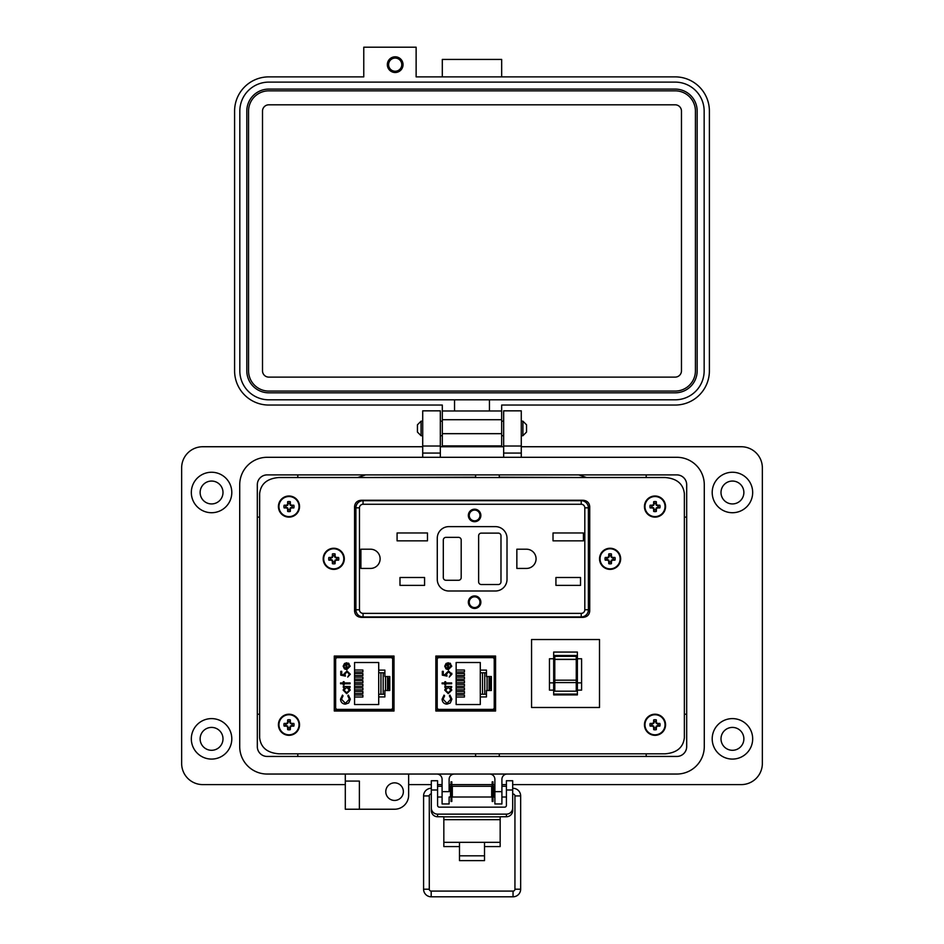 <?xml version="1.0" encoding="UTF-8"?>
<svg xmlns="http://www.w3.org/2000/svg" width="944" height="944" viewBox="0 0 944 944"><rect width="100%" height="100%" fill="white"/><g stroke="black" fill="none" stroke-linecap="round" stroke-linejoin="round"><path stroke-width="1.42" d="M394.014 657.378L334.282 657.378M334.282 709.699L394.014 709.699M589.729 506.574C589.339 502.727 587.097 500.615 583.014 500.249L361.269 500.249C357.186 500.615 354.956 502.727 354.566 506.574L354.566 611.063C354.956 614.91 357.186 617.01 361.269 617.376L583.014 617.376C587.097 617.01 589.339 614.91 589.729 611.063L589.729 506.574C589.339 502.727 587.097 500.615 583.014 500.249L361.269 500.249C357.186 500.615 354.956 502.727 354.566 506.574M684.365 737.701L684.365 493.641C683.244 483.835 676.813 478.466 665.083 477.522L278.917 477.522C267.187 478.466 260.756 483.835 259.635 493.641L259.635 737.701C260.756 747.506 267.187 752.875 278.917 753.819L665.083 753.819C676.813 752.875 683.244 747.506 684.365 737.701L684.365 493.641M495.576 657.378L435.845 657.378L494.184 657.402L494.184 659.006M435.845 709.699L495.576 709.699M494.184 709.699L494.184 708.035M392.586 709.699L392.586 708.153M392.586 658.877L392.586 657.378M334.282 656.033L334.282 711.009L394.014 711.009L394.014 656.033L334.282 656.033M665.083 477.522L278.917 477.522M259.635 493.641L259.635 737.701M278.917 753.819L665.083 753.819M435.845 656.033L435.845 711.009L495.576 711.009L495.576 656.033L435.845 656.033M335.639 659.408L335.639 707.634A1.758 1.758 0 0 0 337.397 709.392L390.899 709.392A1.758 1.758 0 0 0 392.669 707.634L392.669 659.408A1.758 1.758 0 0 0 390.899 657.649L337.397 657.649A1.758 1.758 0 0 0 335.639 659.408L335.639 665.744L334.282 665.744M344.501 663.479L346.861 662.747L346.861 668.836L349.363 666.346L347.935 663.844L348.324 663.101L350.2 666.24L346.696 669.662L344.43 668.883L343.156 666.228L344.501 663.479M344.112 683.763L344.112 684.955L343.274 684.955L343.274 683.763L340.536 683.763L340.536 682.925L343.274 682.925L343.274 681.733L344.112 681.733L344.112 682.925L350.082 682.925L350.082 683.763L344.112 683.763M350.318 699.15L348.69 702.997L345.374 704.177C342.353 703.882 340.737 702.218 340.536 699.162L342.483 695.103L343.038 695.834L341.492 699.221L345.433 703.339L349.363 699.162L347.817 695.834L348.371 695.103L350.318 699.15M378.709 662.511L378.709 670.11L384.881 670.11L384.881 676.541L389.801 676.541L389.801 690.489L384.881 690.489L384.881 696.932L378.709 696.932L378.709 704.531L354.566 704.531L354.566 662.511L378.709 662.511M346.66 693.675L343.156 690.099L344.536 687.338L343.274 687.338L343.274 686.5L350.082 686.5L350.082 687.338L348.902 687.338L350.2 690.123L346.66 693.675L350.2 690.123M347.003 671.821L344.949 674.063L345.421 676.116L340.772 675.161L340.772 671.337L341.728 671.337L341.728 674.512L344.171 675.007L343.994 673.91L347.038 670.983L350.318 674.228L347.699 677.072L349.363 674.181L347.003 671.821L349.363 674.181M335.639 707.634L335.639 701.298L334.282 701.298M348.324 663.101L348.973 663.526M346.861 668.836L349.304 665.744M347.817 695.834L349.363 699.162L345.433 703.339M343.038 695.834L341.492 699.221M340.737 700.708L340.536 699.162M344.536 687.338L343.156 690.099M345.421 676.116L344.949 674.063M337.397 709.392L350.071 709.699M378.225 709.699L390.899 709.392M343.994 666.181L344.631 667.939L343.994 666.181L346.023 663.573L343.994 666.181M378.709 696.932L378.709 670.11M354.566 670.016L362.874 670.016L362.874 671.986L354.566 671.986M354.566 677.167L362.874 677.167L362.874 679.137L354.566 679.137M354.566 695.055L362.874 695.055L362.874 697.026L354.566 697.026M354.566 687.905L362.874 687.905L362.874 689.875L354.566 689.875M354.566 684.329L362.874 684.329L362.874 686.3L354.566 686.3M354.566 691.48L362.874 691.48L362.874 693.451L354.566 693.451M354.566 680.742L362.874 680.742L362.874 682.724L354.566 682.724M354.566 673.591L362.874 673.591L362.874 675.562L354.566 675.562M392.669 697.604L394.014 697.604M394.014 672.045L392.669 671.998M392.669 695.032L394.014 694.996M392.669 669.438L394.014 669.438M346.696 687.338L349.363 690.088L346.672 692.837L343.994 690.088L346.696 687.338L347.545 687.468M346.023 663.573L346.023 668.741L344.631 667.939M437.202 659.408L437.202 707.634A1.758 1.758 0 0 0 438.96 709.392L492.473 709.392A1.758 1.758 0 0 0 494.231 707.634L494.231 659.408A1.758 1.758 0 0 0 492.473 657.649L438.96 657.649A1.758 1.758 0 0 0 437.202 659.408L437.202 665.744L435.845 665.744M446.064 663.479L448.424 662.747L448.424 668.836L450.937 666.346L449.497 663.844L449.887 663.101L451.775 666.24L448.27 669.662L445.993 668.883L444.73 666.228L446.064 663.479L448.424 662.747M445.686 683.763L445.686 684.955L444.848 684.955L444.848 683.763L442.099 683.763L442.099 682.925L444.848 682.925L444.848 681.733L445.686 681.733L445.686 682.925L451.657 682.925L451.657 683.763L445.686 683.763M451.893 699.15L450.264 702.997L446.937 704.177C443.916 703.882 442.311 702.218 442.099 699.162L444.046 695.103L444.612 695.834L443.055 699.221L447.008 703.339L450.937 699.162L449.379 695.834L449.934 695.103L451.893 699.15M480.284 662.511L480.284 670.11L486.455 670.11L486.455 676.541L491.364 676.541L491.364 690.489L486.455 690.489L486.455 696.932L480.284 696.932L480.284 704.531L456.141 704.531L456.141 662.511L480.284 662.511M448.235 693.675L444.73 690.099L446.099 687.338L444.848 687.338L444.848 686.5L451.657 686.5L451.657 687.338L450.477 687.338L451.775 690.123L448.235 693.675L451.775 690.123M450.937 674.181L448.577 671.821L446.512 674.063L446.996 676.116L442.335 675.161L442.335 671.337L443.291 671.337L443.291 674.512L445.745 675.007L445.556 673.91L448.612 670.983L451.893 674.228L449.261 677.072L450.937 674.181L448.577 671.821L446.512 674.063L446.996 676.116M437.202 707.634L437.202 701.298L435.845 701.298M449.887 663.101L450.536 663.526M448.424 668.836L450.878 665.744M449.379 695.834L450.937 699.162L447.008 703.339M446.937 704.177C443.916 703.882 442.311 702.218 442.099 699.162M446.099 687.338L444.73 690.099M451.751 673.202L451.893 674.228M445.556 673.91L448.612 670.983M438.96 709.392L451.633 709.699M479.8 709.699L492.473 709.392M445.556 666.181L446.205 667.939L445.556 666.181L447.598 663.573L445.556 666.181M480.284 696.932L480.284 670.11M456.141 670.016L464.436 670.016L464.436 671.986L456.141 671.986M456.141 677.167L464.436 677.167L464.436 679.137L456.141 679.137M456.141 695.055L464.436 695.055L464.436 697.026L456.141 697.026M456.141 687.905L464.436 687.905L464.436 689.875L456.141 689.875M456.141 684.329L464.436 684.329L464.436 686.3L456.141 686.3M456.141 691.48L464.436 691.48L464.436 693.451L456.141 693.451M456.141 680.742L464.436 680.742L464.436 682.724L456.141 682.724M456.141 673.591L464.436 673.591L464.436 675.562L456.141 675.562M494.231 697.604L495.576 697.604M495.576 672.045L494.231 671.998M494.231 695.032L495.576 694.996M494.231 669.438L495.576 669.438M448.258 687.338L450.937 690.088L448.235 692.837L445.556 690.088L448.258 687.338L450.937 690.088M447.598 663.573L447.598 668.741L446.205 667.939M576.265 681.438L576.265 682.583L554.789 682.583L554.789 680.176L576.265 680.176L576.265 681.438M553.68 652.056L553.68 694.902L577.374 694.902L577.374 652.056L553.68 652.056M577.374 682.866L581.598 682.866L581.598 690.123L577.374 690.123M553.68 658.759L549.455 658.759L549.455 690.123L553.68 690.123M599.499 707.481L531.555 707.481L531.555 639.536L599.499 639.536L599.499 707.481M554.789 655.49L554.789 659.431L576.265 659.431L576.265 655.49L554.789 655.49L576.265 655.49M576.265 659.431L576.265 680.176M554.789 682.583L554.789 691.185L576.265 691.185L576.265 682.583M554.789 659.431L554.789 680.176M577.374 694.076L553.68 694.076M581.598 682.866L581.598 658.759L577.374 658.759M549.455 682.866L553.68 682.866M586.531 477.522L578.755 474.903M365.54 474.903L357.752 477.522M367.44 477.522L475.599 477.216M499.293 477.216L576.855 477.522M474.608 607.547A5.369 5.369 0 0 1 469.239 602.178A5.369 5.369 0 0 1 474.608 596.82A5.369 5.369 0 0 1 479.965 602.178A5.369 5.369 0 0 1 474.608 607.547M474.608 509.194A6.254 6.254 0 0 1 480.862 515.448A6.254 6.254 0 0 1 474.608 521.702A6.254 6.254 0 0 1 468.342 515.448A6.254 6.254 0 0 1 474.608 509.194M474.608 509.63A5.817 5.817 0 0 1 480.413 515.448A5.817 5.817 0 0 1 474.608 521.265A5.817 5.817 0 0 1 468.79 515.448A5.817 5.817 0 0 1 474.608 509.63M474.608 595.924A6.254 6.254 0 0 1 480.862 602.178A6.254 6.254 0 0 1 474.608 608.443A6.254 6.254 0 0 1 468.342 602.178A6.254 6.254 0 0 1 474.608 595.924M474.608 596.372A5.817 5.817 0 0 1 480.413 602.178A5.817 5.817 0 0 1 474.608 607.995A5.817 5.817 0 0 1 468.79 602.178A5.817 5.817 0 0 1 474.608 596.372M588.383 525.501L589.729 525.501M358.803 500.698L361.764 500.249M354.566 525.725L355.9 525.725M355.9 609.777A7.151 7.151 0 0 0 363.051 616.939A7.151 7.151 0 0 1 355.9 609.777L359.475 609.777L359.475 507.848L355.9 507.848A7.151 7.151 0 0 1 363.051 500.698L581.233 500.698A7.151 7.151 0 0 1 588.383 507.848L588.383 609.777A7.151 7.151 0 0 1 581.233 616.939L363.051 616.939A7.151 7.151 0 0 1 355.9 609.777L355.9 507.848A7.151 7.151 0 0 1 363.051 500.698L363.051 504.273L581.233 504.273L581.233 500.698A7.151 7.151 0 0 1 588.383 507.848L584.808 507.848L584.808 609.777L588.383 609.777A7.151 7.151 0 0 1 581.233 616.939A7.151 7.151 0 0 0 588.383 609.777M589.729 591.9L588.383 591.9M355.9 592.124L354.566 592.124M358.803 616.939L361.764 617.376M360.903 568.43L360.903 549.207L370.52 549.207A9.617 9.617 0 0 1 380.125 558.813A9.617 9.617 0 0 1 370.52 568.43L360.903 568.43M399.985 585.374L399.985 577.504L424.576 577.504L424.576 585.374L399.985 585.374M397.082 540.841L397.082 532.971L427.479 532.971L427.479 540.841L397.082 540.841M526.469 568.43L516.852 568.43L516.852 549.207L526.469 549.207A9.617 9.617 0 0 1 536.074 558.813A9.617 9.617 0 0 1 526.469 568.43M555.933 585.374L555.933 577.504L580.525 577.504L580.525 585.374L555.933 585.374M553.019 540.841L553.019 532.971L583.427 532.971L583.427 540.841L553.019 540.841M507.011 579.38A11.623 11.623 0 0 1 495.388 591.003L448.896 591.003A11.623 11.623 0 0 1 437.273 579.38L437.273 538.245A11.623 11.623 0 0 1 448.896 526.622L495.388 526.622A11.623 11.623 0 0 1 507.011 538.245L507.011 579.38M481.31 533.112L498.302 533.112A2.679 2.679 0 0 1 500.981 535.791L500.981 581.834A2.679 2.679 0 0 1 498.302 584.525L481.31 584.525A2.679 2.679 0 0 1 478.632 581.834L478.632 535.791A2.679 2.679 0 0 1 481.31 533.112M461.191 540.039L461.191 577.586A2.679 2.679 0 0 1 458.513 580.277L445.993 580.277A2.679 2.679 0 0 1 443.302 577.586L443.302 540.039A2.679 2.679 0 0 1 445.993 537.36L458.513 537.36A2.679 2.679 0 0 1 461.191 540.039M474.608 520.817A5.369 5.369 0 0 1 469.239 515.448A5.369 5.369 0 0 1 474.608 510.079A5.369 5.369 0 0 1 479.965 515.448A5.369 5.369 0 0 1 474.608 520.817M334.53 562.081L335.037 560.099L337.008 559.591A3.351 3.351 0 0 0 337.008 558.034L335.037 557.526L334.53 555.556A3.351 3.351 0 0 0 332.961 555.556L332.453 557.526L330.483 558.034A3.351 3.351 0 0 0 330.483 559.591L332.453 560.099L332.961 562.081A3.351 3.351 0 0 0 334.53 562.081L335.085 563.686A15.316 1.333 -90 0 0 335.132 561.444A15.281 1.333 -67.5 0 0 335.498 560.571A15.281 1.333 -22.5 0 0 336.383 560.193A15.316 1.333 0 0 0 338.613 560.146A5.05 5.05 0 0 0 338.613 557.479A15.316 1.333 180 0 0 336.383 557.432A15.281 1.333 -157.5 0 0 335.498 557.054A15.281 1.333 -112.5 0 0 335.132 556.181A15.316 1.333 -90 0 0 335.085 553.939A5.05 5.05 0 0 0 332.418 553.939A15.316 1.333 90 0 0 332.359 556.181A15.281 1.333 112.5 0 0 331.993 557.054A15.281 1.333 157.5 0 0 331.108 557.432A15.316 1.333 180 0 0 328.878 557.479A5.05 5.05 0 0 0 328.878 560.146A15.316 1.333 0 0 0 331.108 560.193A15.281 1.333 22.5 0 0 331.993 560.571A15.281 1.333 67.5 0 0 332.359 561.444A15.316 1.333 90 0 0 332.418 563.686A5.05 5.05 0 0 0 335.085 563.686M337.008 558.034L338.613 557.479M344.312 558.813A10.561 10.561 0 0 0 333.751 548.252A10.561 10.561 0 0 0 323.19 558.813A10.561 10.561 0 0 0 333.751 569.374A10.561 10.561 0 0 0 344.312 558.813M333.751 568.854A10.042 10.042 0 0 0 343.781 558.813A10.042 10.042 0 0 0 333.751 548.783A10.042 10.042 0 0 0 323.709 558.813A10.042 10.042 0 0 0 333.751 568.854M334.53 555.556L335.085 553.939M332.961 555.556L332.418 553.939M334.53 556.299L335.132 556.181M336.265 558.034L336.383 557.432M337.008 559.591L338.613 560.146M336.265 559.591L336.383 560.193M334.53 561.326L335.132 561.444M332.961 562.081L332.418 563.686M332.961 561.326L332.359 561.444M331.226 559.591L331.108 560.193M330.483 559.591L328.878 560.146M330.483 558.034L328.878 557.479M331.226 558.034L331.108 557.432M332.961 556.299L332.359 556.181M610.874 562.081L611.382 560.099L613.364 559.591A3.351 3.351 0 0 0 613.364 558.034L611.382 557.526L610.874 555.556A3.351 3.351 0 0 0 609.317 555.556L608.809 557.526L606.827 558.034A3.351 3.351 0 0 0 606.827 559.591L608.809 560.099L609.317 562.081A3.351 3.351 0 0 0 610.874 562.081L611.429 563.686A15.316 1.333 -90 0 0 611.476 561.444A15.281 1.333 -67.5 0 0 611.854 560.571A15.281 1.333 -22.5 0 0 612.727 560.193A15.316 1.333 0 0 0 614.969 560.146A5.05 5.05 0 0 0 614.969 557.479A15.316 1.333 180 0 0 612.727 557.432A15.281 1.333 -157.5 0 0 611.854 557.054A15.281 1.333 -112.5 0 0 611.476 556.181A15.316 1.333 -90 0 0 611.429 553.939A5.05 5.05 0 0 0 608.762 553.939A15.316 1.333 90 0 0 608.715 556.181A15.281 1.333 112.5 0 0 608.337 557.054A15.281 1.333 157.5 0 0 607.464 557.432A15.316 1.333 180 0 0 605.222 557.479A5.05 5.05 0 0 0 605.222 560.146A15.316 1.333 0 0 0 607.464 560.193A15.281 1.333 22.5 0 0 608.337 560.571A15.281 1.333 67.5 0 0 608.715 561.444A15.316 1.333 90 0 0 608.762 563.686A5.05 5.05 0 0 0 611.429 563.686M613.364 558.034L614.969 557.479M620.656 558.813A10.561 10.561 0 0 0 610.095 548.252A10.561 10.561 0 0 0 599.534 558.813A10.561 10.561 0 0 0 610.095 569.374A10.561 10.561 0 0 0 620.656 558.813M610.095 568.854A10.042 10.042 0 0 0 620.125 558.813A10.042 10.042 0 0 0 610.095 548.783A10.042 10.042 0 0 0 600.054 558.813A10.042 10.042 0 0 0 610.095 568.854M610.874 555.556L611.429 553.939M609.317 555.556L608.762 553.939M610.874 556.299L611.476 556.181M612.609 558.034L612.727 557.432M613.364 559.591L614.969 560.146M612.609 559.591L612.727 560.193M610.874 561.326L611.476 561.444M609.317 562.081L608.762 563.686M609.317 561.326L608.715 561.444M607.582 559.591L607.464 560.193M606.827 559.591L605.222 560.146M606.827 558.034L605.222 557.479M607.582 558.034L607.464 557.432M609.317 556.299L608.715 556.181M703.516 478.325A27.447 27.447 0 0 1 704.283 484.744L704.283 746.586L704.283 484.744A27.447 27.447 0 0 0 676.824 457.297L267.176 457.297A27.447 27.447 0 0 0 239.717 484.744L239.717 746.586A27.447 27.447 0 0 0 267.176 774.045L676.824 774.045A27.447 27.447 0 0 0 704.283 746.586A27.447 27.447 0 0 1 676.848 774.045L507.188 774.045A5.275 5.275 0 0 0 501.913 779.331L501.913 791.65L494.88 791.65L494.88 779.319A5.275 5.275 0 0 0 489.594 774.045L454.406 774.045A5.275 5.275 0 0 0 449.12 779.319L449.12 791.65L442.087 791.65L442.087 779.319A5.275 5.275 0 0 0 436.801 774.045L408.646 774.045L408.646 795.155A14.077 14.077 0 0 1 394.568 809.232L359.381 809.232L359.381 781.077L345.303 781.077L345.303 809.232L359.381 809.232M686.689 484.744A9.853 9.853 0 0 0 676.824 474.891L267.176 474.903A9.853 9.853 0 0 0 257.311 484.744L257.323 746.586L257.311 484.744A9.853 9.853 0 0 1 267.176 474.891L676.824 474.891A9.853 9.853 0 0 1 686.689 484.744L686.689 746.586A9.853 9.853 0 0 1 676.824 756.451L267.176 756.451A9.853 9.853 0 0 1 257.311 746.586A9.853 9.853 0 0 0 267.176 756.439L676.824 756.439A9.853 9.853 0 0 0 686.677 746.586L686.677 484.744A9.853 9.853 0 0 0 676.824 474.903L267.176 474.891A9.853 9.853 0 0 0 257.323 484.744L257.311 616.149M421.071 435.715L417.437 432.069L417.437 424.8L421.071 421.166L421.071 435.715L422.711 435.715M521.277 435.715L522.905 435.715L522.905 421.166L521.277 421.166M522.905 435.715L526.54 432.069L526.54 424.8L522.905 421.166M452.318 786.281L452.318 797.007L491.682 797.007L491.682 786.281L452.318 786.281M494.88 797.007L493.464 797.007L493.464 786.281L494.88 786.281M449.12 786.281L450.536 786.281L450.536 797.007L449.12 797.007M512.686 795.686L512.686 787.603M431.314 787.603L431.314 795.686M451.822 781.833L451.822 801.456L451.031 801.456L451.031 781.833L451.822 781.833M492.969 781.833L492.969 801.456L492.178 801.456L492.178 781.833L492.969 781.833M200.128 738.845A11.434 11.434 0 0 0 211.562 750.291A11.434 11.434 0 0 0 222.996 738.845A11.434 11.434 0 0 0 211.562 727.411A11.434 11.434 0 0 0 200.128 738.845M200.128 492.485A11.434 11.434 0 0 0 211.562 503.931A11.434 11.434 0 0 0 222.996 492.485A11.434 11.434 0 0 0 211.562 481.051A11.434 11.434 0 0 0 200.128 492.485M721.004 738.845A11.434 11.434 0 0 0 732.438 750.291A11.434 11.434 0 0 0 743.872 738.845A11.434 11.434 0 0 0 732.438 727.411A11.434 11.434 0 0 0 721.004 738.845M721.004 492.485A11.434 11.434 0 0 0 732.438 503.931A11.434 11.434 0 0 0 743.872 492.485A11.434 11.434 0 0 0 732.438 481.051A11.434 11.434 0 0 0 721.004 492.485M752.675 738.845A20.237 20.237 0 0 1 732.438 759.082A20.237 20.237 0 0 1 712.201 738.845A20.237 20.237 0 0 1 732.438 718.608A20.237 20.237 0 0 1 752.675 738.845M752.675 492.485A20.237 20.237 0 0 1 732.438 512.722A20.237 20.237 0 0 1 712.201 492.485A20.237 20.237 0 0 1 732.438 472.248A20.237 20.237 0 0 1 752.675 492.485M385.777 791.638A8.803 8.803 0 0 0 394.568 800.441A8.803 8.803 0 0 0 403.371 791.638A8.803 8.803 0 0 0 394.568 782.847A8.803 8.803 0 0 0 385.777 791.638M267.187 774.045A27.447 27.447 0 0 1 239.717 746.598L239.717 484.756A27.447 27.447 0 0 1 240.484 478.325M231.799 492.485A20.237 20.237 0 0 1 211.562 512.722A20.237 20.237 0 0 1 191.325 492.485A20.237 20.237 0 0 1 211.562 472.248A20.237 20.237 0 0 1 231.799 492.485M231.799 738.845A20.237 20.237 0 0 1 211.562 759.082A20.237 20.237 0 0 1 191.325 738.845A20.237 20.237 0 0 1 211.562 718.608A20.237 20.237 0 0 1 231.799 738.845M449.12 797.456L449.12 803.969L442.087 803.969L442.087 791.65M521.277 446.736L741.229 446.736A21.122 21.122 0 0 1 762.351 467.858L762.351 763.484A21.122 21.122 0 0 1 741.241 784.606L512.686 784.606M408.646 784.606L431.314 784.606M437.579 784.606L442.087 784.606M449.12 784.606L451.031 784.606M451.822 784.606L492.178 784.606M492.969 784.606L494.88 784.606M501.913 784.606L506.421 784.606M345.303 774.045L345.303 781.077L359.381 781.077M345.303 784.606L202.759 784.606A21.122 21.122 0 0 1 181.649 763.484L181.649 467.858A21.122 21.122 0 0 1 202.759 446.736L422.711 446.736M440.329 446.736L503.659 446.736M676.824 457.297L521.277 457.297L521.277 410.841L503.659 410.841L503.659 457.297L440.329 457.297L440.329 453.073L422.711 453.073L422.711 457.297L267.176 457.297M676.848 774.045L507.199 774.045M440.329 446.028L422.711 446.028L440.329 446.028L422.711 446.028L422.711 410.841L440.329 410.841L440.329 453.073M422.711 446.028L422.711 453.073M501.913 791.65L501.913 803.969L494.88 803.969L494.88 791.65M521.277 446.028L503.659 446.028M499.293 753.819L499.293 756.439M646.203 756.439L646.203 753.819M684.365 714.219L686.677 714.219M686.677 517.123L684.365 517.123M646.203 477.522L646.203 474.903M499.293 474.903L499.293 477.522M475.599 477.522L475.599 474.903M297.785 474.903L297.785 477.522M259.635 517.123L257.323 517.123M257.323 714.219L259.635 714.219M297.785 753.819L297.785 756.439M475.599 756.439L475.599 753.819M395.182 72.511A7.859 7.859 0 0 0 403.041 64.652A7.859 7.859 0 0 0 395.182 56.805A7.859 7.859 0 0 0 387.335 64.652A7.859 7.859 0 0 0 395.182 72.511M501.665 76.877L501.665 59.425L442.311 59.425L442.311 76.877M501.665 445.898L442.311 445.898L442.311 405.047L268.804 405.047A34.208 34.208 0 0 1 234.596 370.827L234.596 111.085A34.208 34.208 0 0 1 268.804 76.877L363.77 76.877L363.77 47.2L416.127 47.2L416.127 76.877L675.172 76.877A34.208 34.208 0 0 1 709.392 111.085L709.392 370.827A34.208 34.208 0 0 1 675.172 405.047L501.665 405.047L501.665 445.898L442.311 445.898M501.665 410.982L442.311 410.982M454.536 410.982L454.536 399.808L268.804 399.808A28.981 28.981 0 0 1 239.823 370.827L239.823 111.085A28.981 28.981 0 0 1 268.804 82.116L675.172 82.116A28.981 28.981 0 0 1 704.153 111.085L704.153 370.827A28.981 28.981 0 0 1 675.172 399.808L489.452 399.808L489.452 410.982M454.536 399.808L489.452 399.808M697.168 370.827A21.995 21.995 0 0 1 675.172 392.822L268.804 392.822A21.995 21.995 0 0 1 246.809 370.827L246.809 111.085A21.995 21.995 0 0 1 268.804 89.09L675.172 89.09A21.995 21.995 0 0 1 697.168 111.085L697.168 370.827M248.555 370.827L248.555 111.085A20.249 20.249 0 0 1 268.804 90.836L675.172 90.836A20.249 20.249 0 0 1 695.421 111.085L695.421 370.827A20.249 20.249 0 0 1 675.172 391.076L268.804 391.076A20.249 20.249 0 0 1 248.555 370.827M262.515 370.827L262.515 111.085A6.289 6.289 0 0 1 268.804 104.808L675.172 104.808A6.289 6.289 0 0 1 681.462 111.085L681.462 370.827A6.289 6.289 0 0 1 675.172 377.116L268.804 377.116A6.289 6.289 0 0 1 262.515 370.827M395.182 58.08A6.584 6.584 0 0 1 401.766 64.652A6.584 6.584 0 0 1 395.182 71.237A6.584 6.584 0 0 1 388.609 64.652A6.584 6.584 0 0 1 395.182 58.08M484.52 846.579L500.167 846.579L500.167 816.749L506.421 816.749A6.254 6.207 -0 0 0 512.686 810.542L512.686 789.986L506.421 789.986L506.421 805.374A1.794 1.77 -0 0 1 504.639 807.155L439.361 807.155A1.794 1.77 180 0 1 437.579 805.374L437.579 780.735L431.314 780.735L431.314 807.922A6.254 6.207 -0 0 0 437.579 814.141L506.421 814.141A6.254 6.207 -0 0 0 512.686 807.922M431.314 807.922L431.314 810.542A6.254 6.207 -0 0 0 437.579 816.749L443.833 816.749L443.833 846.579L459.48 846.579M500.167 842.331L484.52 842.331L484.52 860.621L459.48 860.621L459.48 842.331L443.833 842.331M506.421 789.986L506.421 780.735L512.686 780.735L512.686 789.986M430.853 788.311A7.611 7.611 0 0 0 423.585 795.922L423.585 889.189L429.284 889.189A1.9 1.9 0 0 0 431.196 891.089L513.04 891.089A1.9 1.9 0 0 0 514.94 889.189L514.94 795.922A1.9 1.9 0 0 0 513.147 794.022M423.585 889.189A7.611 7.611 0 0 0 431.196 896.8L431.196 891.089M430.853 794.046A1.9 1.9 0 0 0 429.284 795.922L423.585 795.922M431.196 896.8L513.04 896.8A7.611 7.611 0 0 0 520.651 889.189L514.94 889.189M451.822 795.898L452.211 795.226M520.651 889.189L520.651 795.922A7.611 7.611 0 0 0 513.147 788.311M492.013 795.226L492.178 795.934M655.785 728.036L656.292 726.054L658.275 725.547A3.351 3.351 0 0 0 658.275 723.989L656.292 723.482L655.785 721.511A3.351 3.351 0 0 0 654.227 721.511L653.72 723.482L651.738 723.989A3.351 3.351 0 0 0 651.738 725.547L653.72 726.054L654.227 728.036A3.351 3.351 0 0 0 655.785 728.036L656.34 729.641A15.316 1.333 -90 0 0 656.387 727.411A15.281 1.333 -67.5 0 0 656.764 726.526A15.281 1.333 -22.5 0 0 657.638 726.148A15.316 1.333 0 0 0 659.88 726.101A5.05 5.05 0 0 0 659.88 723.434A15.316 1.333 180 0 0 657.638 723.387A15.281 1.333 -157.5 0 0 656.764 723.021A15.281 1.333 -112.5 0 0 656.387 722.136A15.316 1.333 -90 0 0 656.34 719.894A5.05 5.05 0 0 0 653.673 719.894A15.316 1.333 90 0 0 653.626 722.136A15.281 1.333 112.5 0 0 653.248 723.021A15.281 1.333 157.5 0 0 652.375 723.387A15.316 1.333 180 0 0 650.133 723.434A5.05 5.05 0 0 0 650.133 726.101A15.316 1.333 0 0 0 652.375 726.148A15.281 1.333 22.5 0 0 653.248 726.526A15.281 1.333 67.5 0 0 653.626 727.411A15.316 1.333 90 0 0 653.673 729.641A5.05 5.05 0 0 0 656.34 729.641M658.275 723.989L659.88 723.434M665.567 724.768A10.561 10.561 0 0 0 655.006 714.207A10.561 10.561 0 0 0 644.445 724.768A10.561 10.561 0 0 0 655.006 735.329A10.561 10.561 0 0 0 665.567 724.768M655.006 734.81A10.042 10.042 0 0 0 665.036 724.768A10.042 10.042 0 0 0 655.006 714.738A10.042 10.042 0 0 0 644.964 724.768A10.042 10.042 0 0 0 655.006 734.81M655.785 721.511L656.34 719.894M654.227 721.511L653.673 719.894M655.785 722.254L656.387 722.136M657.52 723.989L657.638 723.387M658.275 725.547L659.88 726.101M657.52 725.547L657.638 726.148M655.785 727.281L656.387 727.411M654.227 728.036L653.673 729.641M654.227 727.281L653.626 727.411M652.493 725.547L652.375 726.148M651.738 725.547L650.133 726.101M651.738 723.989L650.133 723.434M652.493 723.989L652.375 723.387M654.227 722.254L653.626 722.136M655.785 509.831L656.292 507.86L658.275 507.353A3.351 3.351 0 0 0 658.275 505.783L656.292 505.276L655.785 503.305A3.351 3.351 0 0 0 654.227 503.305L653.72 505.276L651.738 505.783A3.351 3.351 0 0 0 651.738 507.353L653.72 507.86L654.227 509.831A3.351 3.351 0 0 0 655.785 509.831L656.34 511.436A15.316 1.333 -90 0 0 656.387 509.205A15.281 1.333 -67.5 0 0 656.764 508.32A15.281 1.333 -22.5 0 0 657.638 507.955A15.316 1.333 0 0 0 659.88 507.896A5.05 5.05 0 0 0 659.88 505.229A15.316 1.333 180 0 0 657.638 505.182A15.281 1.333 -157.5 0 0 656.764 504.816A15.281 1.333 -112.5 0 0 656.387 503.931A15.316 1.333 -90 0 0 656.34 501.701A5.05 5.05 0 0 0 653.673 501.701A15.316 1.333 90 0 0 653.626 503.931A15.281 1.333 112.5 0 0 653.248 504.816A15.281 1.333 157.5 0 0 652.375 505.182A15.316 1.333 180 0 0 650.133 505.229A5.05 5.05 0 0 0 650.133 507.896A15.316 1.333 0 0 0 652.375 507.955A15.281 1.333 22.5 0 0 653.248 508.32A15.281 1.333 67.5 0 0 653.626 509.205A15.316 1.333 90 0 0 653.673 511.436A5.05 5.05 0 0 0 656.34 511.436M658.275 505.783L659.88 505.229M665.567 506.562A10.561 10.561 0 0 0 655.006 496.001A10.561 10.561 0 0 0 644.445 506.562A10.561 10.561 0 0 0 655.006 517.123A10.561 10.561 0 0 0 665.567 506.562M655.006 516.604A10.042 10.042 0 0 0 665.036 506.562A10.042 10.042 0 0 0 655.006 496.532A10.042 10.042 0 0 0 644.964 506.562A10.042 10.042 0 0 0 655.006 516.604M655.785 503.305L656.34 501.701M654.227 503.305L653.673 501.701M655.785 504.049L656.387 503.931M657.52 505.783L657.638 505.182M658.275 507.353L659.88 507.896M657.52 507.353L657.638 507.955M655.785 509.087L656.387 509.205M654.227 509.831L653.673 511.436M654.227 509.087L653.626 509.205M652.493 507.353L652.375 507.955M651.738 507.353L650.133 507.896M651.738 505.783L650.133 505.229M652.493 505.783L652.375 505.182M654.227 504.049L653.626 503.931M289.761 509.831L290.268 507.86L292.251 507.353A3.351 3.351 0 0 0 292.251 505.783L290.268 505.276L289.761 503.305A3.351 3.351 0 0 0 288.203 503.305L287.696 505.276L285.725 505.783A3.351 3.351 0 0 0 285.725 507.353L287.696 507.86L288.203 509.831A3.351 3.351 0 0 0 289.761 509.831L290.315 511.436A15.316 1.333 -90 0 0 290.363 509.205A15.281 1.333 -67.5 0 0 290.74 508.32A15.281 1.333 -22.5 0 0 291.625 507.955A15.316 1.333 0 0 0 293.855 507.896A5.05 5.05 0 0 0 293.855 505.229A15.316 1.333 180 0 0 291.625 505.182A15.281 1.333 -157.5 0 0 290.74 504.816A15.281 1.333 -112.5 0 0 290.363 503.931A15.316 1.333 -90 0 0 290.315 501.701A5.05 5.05 0 0 0 287.649 501.701A15.316 1.333 90 0 0 287.601 503.931A15.281 1.333 112.5 0 0 287.236 504.816A15.281 1.333 157.5 0 0 286.351 505.182A15.316 1.333 180 0 0 284.109 505.229A5.05 5.05 0 0 0 284.109 507.896A15.316 1.333 0 0 0 286.351 507.955A15.281 1.333 22.5 0 0 287.236 508.32A15.281 1.333 67.5 0 0 287.601 509.205A15.316 1.333 90 0 0 287.649 511.436A5.05 5.05 0 0 0 290.315 511.436M292.251 505.783L293.855 505.229M299.543 506.562A10.561 10.561 0 0 0 288.982 496.001A10.561 10.561 0 0 0 278.421 506.562A10.561 10.561 0 0 0 288.982 517.123A10.561 10.561 0 0 0 299.543 506.562M288.982 516.604A10.042 10.042 0 0 0 299.024 506.562A10.042 10.042 0 0 0 288.982 496.532A10.042 10.042 0 0 0 278.952 506.562A10.042 10.042 0 0 0 288.982 516.604M289.761 503.305L290.315 501.701M288.203 503.305L287.649 501.701M289.761 504.049L290.363 503.931M291.495 505.783L291.625 505.182M292.251 507.353L293.855 507.896M291.495 507.353L291.625 507.955M289.761 509.087L290.363 509.205M288.203 509.831L287.649 511.436M288.203 509.087L287.601 509.205M286.469 507.353L286.351 507.955M285.725 507.353L284.109 507.896M285.725 505.783L284.109 505.229M286.469 505.783L286.351 505.182M288.203 504.049L287.601 503.931M289.761 728.036L290.268 726.054L292.251 725.547A3.351 3.351 0 0 0 292.251 723.989L290.268 723.482L289.761 721.511A3.351 3.351 0 0 0 288.203 721.511L287.696 723.482L285.725 723.989A3.351 3.351 0 0 0 285.725 725.547L287.696 726.054L288.203 728.036A3.351 3.351 0 0 0 289.761 728.036L290.315 729.641A15.316 1.333 -90 0 0 290.363 727.411A15.281 1.333 -67.5 0 0 290.74 726.526A15.281 1.333 -22.5 0 0 291.625 726.148A15.316 1.333 0 0 0 293.855 726.101A5.05 5.05 0 0 0 293.855 723.434A15.316 1.333 180 0 0 291.625 723.387A15.281 1.333 -157.5 0 0 290.74 723.021A15.281 1.333 -112.5 0 0 290.363 722.136A15.316 1.333 -90 0 0 290.315 719.894A5.05 5.05 0 0 0 287.649 719.894A15.316 1.333 90 0 0 287.601 722.136A15.281 1.333 112.5 0 0 287.236 723.021A15.281 1.333 157.5 0 0 286.351 723.387A15.316 1.333 180 0 0 284.109 723.434A5.05 5.05 0 0 0 284.109 726.101A15.316 1.333 0 0 0 286.351 726.148A15.281 1.333 22.5 0 0 287.236 726.526A15.281 1.333 67.5 0 0 287.601 727.411A15.316 1.333 90 0 0 287.649 729.641A5.05 5.05 0 0 0 290.315 729.641M292.251 723.989L293.855 723.434M299.543 724.768A10.561 10.561 0 0 0 288.982 714.207A10.561 10.561 0 0 0 278.421 724.768A10.561 10.561 0 0 0 288.982 735.329A10.561 10.561 0 0 0 299.543 724.768M288.982 734.81A10.042 10.042 0 0 0 299.024 724.768A10.042 10.042 0 0 0 288.982 714.738A10.042 10.042 0 0 0 278.952 724.768A10.042 10.042 0 0 0 288.982 734.81M289.761 721.511L290.315 719.894M288.203 721.511L287.649 719.894M289.761 722.254L290.363 722.136M291.495 723.989L291.625 723.387M292.251 725.547L293.855 726.101M291.495 725.547L291.625 726.148M289.761 727.281L290.363 727.411M288.203 728.036L287.649 729.641M288.203 727.281L287.601 727.411M286.469 725.547L286.351 726.148M285.725 725.547L284.109 726.101M285.725 723.989L284.109 723.434M286.469 723.989L286.351 723.387M288.203 722.254L287.601 722.136M378.709 694.253L384.881 694.253M384.881 672.789L378.709 672.789M387.559 690.489L387.559 688.908L388.94 688.908L388.94 678.122L389.801 678.122M385.518 690.489L385.518 676.541M383.181 672.789L383.181 694.253M388.94 678.122L387.559 678.122L387.559 676.541M387.512 690.489L387.512 676.541M389.801 688.908L388.94 688.908M480.284 694.253L486.455 694.253M486.455 672.789L480.284 672.789M489.122 690.489L489.122 688.908L490.514 688.908L490.514 678.122L491.364 678.122M487.08 690.489L487.08 676.541M484.756 672.789L484.756 694.253M490.514 678.122L489.122 678.122L489.122 676.541M489.075 690.489L489.075 676.541M491.364 688.908L490.514 688.908M554.789 659.313L576.265 659.313M554.789 656.328L576.265 656.328M359.475 507.848A3.575 3.575 0 0 1 363.051 504.273M581.233 504.273A3.575 3.575 0 0 1 584.808 507.848M359.475 609.777A3.575 3.575 0 0 0 363.051 613.364L581.233 613.364A3.575 3.575 0 0 0 584.808 609.777M363.051 616.939L363.051 613.364M581.233 613.364L581.233 616.939M333.751 548.252A10.561 10.561 0 0 0 323.19 558.813A10.561 10.561 0 0 0 333.751 569.374M610.095 548.252A10.561 10.561 0 0 0 599.534 558.813A10.561 10.561 0 0 0 610.095 569.374M521.277 453.073L503.659 453.073M501.665 433.674L442.311 433.674M501.665 419.714L442.311 419.714M443.833 816.855L500.167 816.855M459.48 842.331L484.52 842.331M500.167 819.663L443.833 819.663M437.579 789.986L431.314 789.986M437.579 816.749L437.579 814.141M506.421 816.749L506.421 814.141M459.48 855.819L484.52 855.819M513.04 896.8L513.04 891.089M520.651 795.922L514.94 795.922M655.006 714.207A10.561 10.561 0 0 0 644.445 724.768A10.561 10.561 0 0 0 655.006 735.329M655.006 496.001A10.561 10.561 0 0 0 644.445 506.562A10.561 10.561 0 0 0 655.006 517.123M288.982 496.001A10.561 10.561 0 0 0 278.421 506.562A10.561 10.561 0 0 0 288.982 517.123M288.982 714.207A10.561 10.561 0 0 0 278.421 724.768A10.561 10.561 0 0 0 288.982 735.329M380.951 672.789L380.951 694.253M482.514 672.789L482.514 694.253M421.071 421.166L422.711 421.166M440.329 421.166L442.311 421.166M501.665 421.166L503.659 421.166M440.329 435.715L442.311 435.715M501.665 435.715L503.659 435.715M501.913 786.281L506.421 786.281M437.579 786.281L442.087 786.281M501.913 797.007L506.421 797.007M437.579 797.007L442.087 797.007M429.284 795.922L429.284 889.189"/></g></svg>
